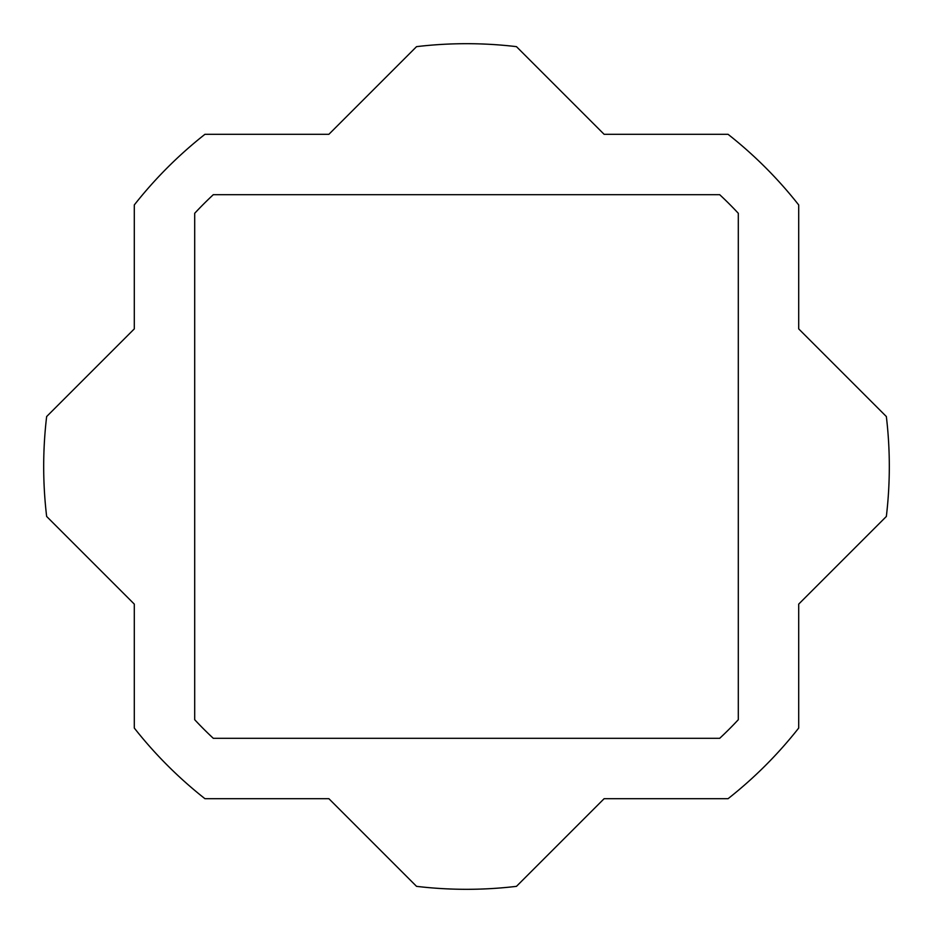 <?xml version="1.0" encoding="UTF-8"?>
<svg xmlns="http://www.w3.org/2000/svg" width="933" height="933" viewBox="0 0 933 933"><rect width="100%" height="100%" fill="white"/><g stroke="black" fill="none" stroke-linecap="round" stroke-linejoin="round"><path stroke-width="1.4" d="M194.694 213.295L194.694 719.705A371.474 371.474 0 0 0 213.295 738.306L719.705 738.306A371.474 371.474 0 0 0 738.306 719.705L738.306 213.295A371.474 371.474 0 0 0 719.705 194.694L213.295 194.694A371.474 371.474 0 0 0 194.694 213.295M204.957 798.706A422.812 422.812 0 0 1 134.294 728.043L134.294 604.106L46.65 516.462A422.812 422.812 0 0 1 46.65 416.538L134.294 328.894L134.294 204.957A422.812 422.812 0 0 1 204.957 134.294L328.894 134.294L416.538 46.65A422.812 422.812 0 0 1 516.462 46.65L604.106 134.294L728.043 134.294A422.812 422.812 0 0 1 798.706 204.957L798.706 328.894L886.35 416.538A422.812 422.812 0 0 1 886.35 516.462L798.706 604.106L798.706 728.043A422.812 422.812 0 0 1 728.043 798.706L604.106 798.706L516.462 886.35A422.812 422.812 0 0 1 416.538 886.35L328.894 798.706L204.957 798.706"/></g></svg>
